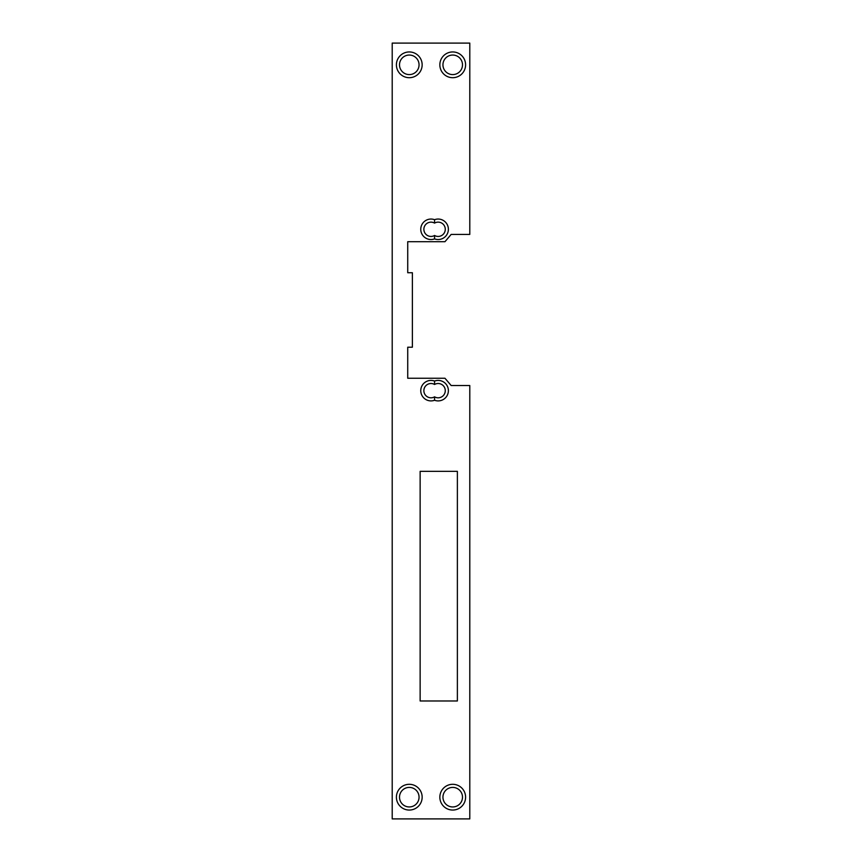 <?xml version="1.0" encoding="UTF-8"?>
<svg xmlns="http://www.w3.org/2000/svg" width="862" height="862" viewBox="0 0 862 862"><rect width="100%" height="100%" fill="white"/><g stroke="black" fill="none" stroke-linecap="round" stroke-linejoin="round"><path stroke-width="1.29" d="M434.567 384.474A7.133 7.133 0 0 0 423.867 390.658A7.133 7.133 0 0 0 434.567 396.843A7.133 7.133 0 0 0 445.277 390.658A7.133 7.133 0 0 0 434.567 384.474L434.567 381.058A10.236 10.236 0 0 1 448.38 390.658A10.236 10.236 0 0 1 434.567 400.259A10.236 10.236 0 0 1 420.764 390.658A10.236 10.236 0 0 1 434.567 381.058M434.567 219.691A10.236 10.236 0 0 1 448.38 229.292A10.236 10.236 0 0 1 434.567 238.893A10.236 10.236 0 0 1 420.764 229.292A10.236 10.236 0 0 1 434.567 219.691L434.567 223.107A7.133 7.133 0 0 0 423.867 229.292A7.133 7.133 0 0 0 434.567 235.477A7.133 7.133 0 0 0 445.277 229.292A7.133 7.133 0 0 0 434.567 223.107M422.154 797.178A12.876 12.876 0 0 1 409.278 810.054A12.876 12.876 0 0 1 396.401 797.178A12.876 12.876 0 0 1 409.278 784.301A12.876 12.876 0 0 1 422.154 797.178M399.505 797.178A9.773 9.773 0 0 0 409.278 806.951A9.773 9.773 0 0 0 419.051 797.178A9.773 9.773 0 0 0 409.278 787.405A9.773 9.773 0 0 0 399.505 797.178M465.599 797.178A12.876 12.876 0 0 1 452.722 810.054A12.876 12.876 0 0 1 439.846 797.178A12.876 12.876 0 0 1 452.722 784.301A12.876 12.876 0 0 1 465.599 797.178M442.949 797.178A9.773 9.773 0 0 0 452.722 806.951A9.773 9.773 0 0 0 462.495 797.178A9.773 9.773 0 0 0 452.722 787.405A9.773 9.773 0 0 0 442.949 797.178M422.154 64.822A12.876 12.876 0 0 1 409.278 77.699A12.876 12.876 0 0 1 396.401 64.822A12.876 12.876 0 0 1 409.278 51.946A12.876 12.876 0 0 1 422.154 64.822M399.505 64.822A9.773 9.773 0 0 0 409.278 74.595A9.773 9.773 0 0 0 419.051 64.822A9.773 9.773 0 0 0 409.278 55.049A9.773 9.773 0 0 0 399.505 64.822M465.599 64.822A12.876 12.876 0 0 1 452.722 77.699A12.876 12.876 0 0 1 439.846 64.822A12.876 12.876 0 0 1 452.722 51.946A12.876 12.876 0 0 1 465.599 64.822M442.949 64.822A9.773 9.773 0 0 0 452.722 74.595A9.773 9.773 0 0 0 462.495 64.822A9.773 9.773 0 0 0 452.722 55.049A9.773 9.773 0 0 0 442.949 64.822M469.79 234.41L469.79 43.1L392.21 43.1L392.21 818.9L469.79 818.9L469.79 385.54L451.171 385.54L444.964 378.246L407.726 378.246L407.726 347.214L412.381 347.214L412.381 272.737L407.726 272.737L407.726 241.705L444.964 241.705L451.171 234.41L469.79 234.41M420.139 471.342L420.139 700.978L457.377 700.978L457.377 471.342L420.139 471.342M434.567 235.477L434.567 238.893M434.567 400.259L434.567 396.843"/></g></svg>
